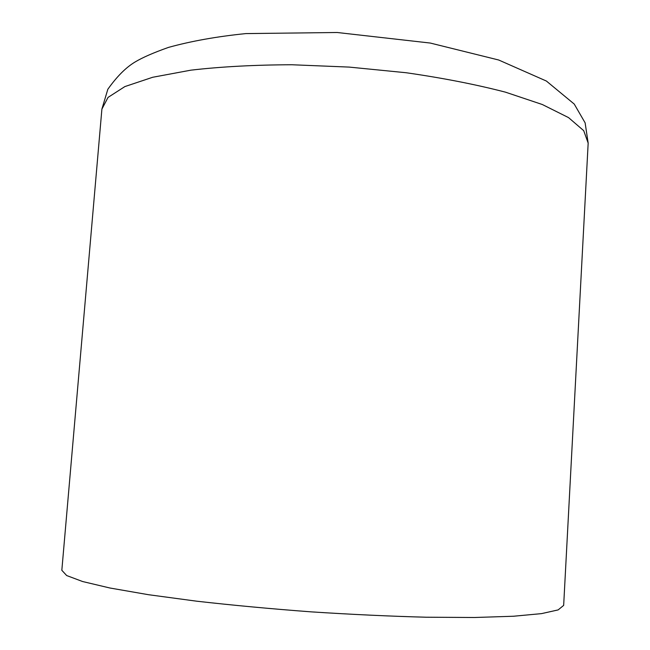 <?xml version="1.0" encoding="UTF-8"?>
<svg xmlns="http://www.w3.org/2000/svg" width="650" height="650" viewBox="0 0 650 650"><rect width="100%" height="100%" fill="white"/><g stroke="black" fill="none" stroke-linecap="round" stroke-linejoin="round"><path stroke-width="0.97" d="M588.169 143.106L563.664 605.386L558.131 609.911L541.515 613.624L513.476 616.241L474.476 617.5L425.945 617.216C389.594 616.241 351.301 614.453 311.066 611.853C270.863 608.831 232.7 605.272 196.56 601.177L148.46 594.701L110.013 588.023L82.615 581.531L66.674 575.543L61.831 570.294L101.896 109.103L108.046 97.403L124.889 86.572L152.685 77.269L190.913 70.159C221.162 66.674 254.841 64.87 291.947 64.756L349.164 67.088L406.144 72.735C442.878 78.024 475.971 84.492 505.44 92.154L542.311 104.512L568.539 117.601L583.708 130.666L588.169 143.106L585.122 122.85L574.234 104.065L546.382 81.039L498.704 60.011L430.284 43.054L337.196 32.5L245.846 33.589C216.921 36.522 191.124 41.129 168.464 47.409C153.701 52.642 142.602 57.476 135.184 61.929C126.011 67.381 116.894 76.497 107.827 89.286L101.896 109.103"/></g></svg>
